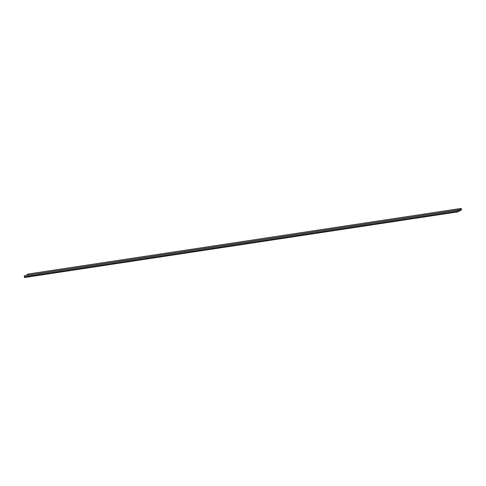 <?xml version="1.0" encoding="UTF-8"?>
<svg xmlns="http://www.w3.org/2000/svg" width="486" height="486" viewBox="0 0 486 486"><rect width="100%" height="100%" fill="white"/><g stroke="black" fill="none" stroke-linecap="round" stroke-linejoin="round"><path stroke-width="0.73" d="M461.7 209.752L457.818 211.884L457.557 211.124A0.82 0.571 -98.6 0 1 458.596 210.553L460.406 209.563A0.82 0.571 -98.6 0 1 461.439 208.992L461.7 209.752M457.952 210.031L24.695 275.677A0.82 0.571 -98.6 0 0 24.3 276.771L24.561 277.53L457.818 211.884M26.9 275.343L27.143 275.21A0.82 0.571 -98.6 0 1 27.544 274.116L460.801 208.47M27.143 275.21L460.406 209.563M24.3 276.771L457.557 211.124"/></g></svg>
